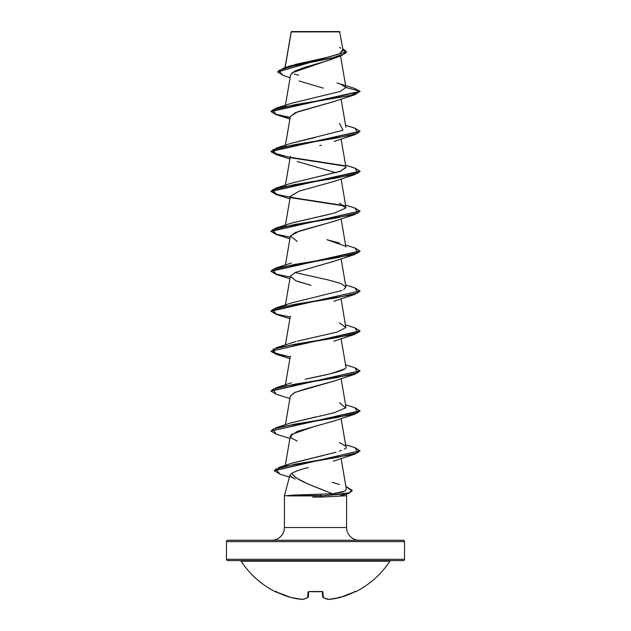 <?xml version="1.0" encoding="UTF-8"?>
<svg xmlns="http://www.w3.org/2000/svg" width="631" height="631" viewBox="0 0 631 631"><rect width="100%" height="100%" fill="white"/><g stroke="black" fill="none" stroke-linecap="round" stroke-linejoin="round"><path stroke-width="0.95" d="M275.786 591.657L275.337 591.744A89.026 89.026 0 0 1 241.121 561.211A1.333 1.333 0 0 0 240.009 560.612A1.333 1.333 0 0 1 241.121 561.211L389.879 561.211A1.333 1.333 0 0 1 390.991 560.612A1.333 1.333 0 0 0 389.879 561.211A89.026 89.026 0 0 1 355.663 591.744A0.67 0.67 0 0 1 355.04 591.736A0.67 0.67 0 0 0 355.663 591.744A89.026 89.026 0 0 0 389.879 561.211L241.121 561.211A89.026 89.026 0 0 0 275.337 591.744L291.151 597.557A88.553 81.502 -77.1 0 0 302.628 599.434A88.553 33.758 -84.6 0 0 307.557 597.557L308.038 592.036L309.387 591.547L322.551 591.657L323.443 597.557A88.553 33.758 84.6 0 0 328.372 599.434A88.553 81.502 77.1 0 0 339.849 597.557L355.214 591.657M321.613 591.618L309.387 591.547L322.236 591.492M227.815 560.612L403.185 560.612A1.333 1.333 0 0 0 404.526 559.279L226.474 559.279A1.333 1.333 0 0 0 227.815 560.612A1.333 1.333 0 0 1 226.474 559.279L404.526 559.279L404.526 541.595A1.333 1.333 0 0 0 403.185 540.262L227.815 540.262A1.333 1.333 0 0 0 226.474 541.595L404.526 541.595L226.474 541.595L226.474 559.279L226.474 541.595A1.333 1.333 0 0 1 227.815 540.262L403.185 540.262A1.333 1.333 0 0 1 404.526 541.595L404.526 559.279A1.333 1.333 0 0 1 403.185 560.612L227.815 560.612M335.25 31.873L291.23 31.929L285.157 67.556L291.23 31.929L339.92 31.881L291.199 31.763M359.307 540.262A12.715 12.715 0 0 1 346.593 527.548L346.593 495.753L320.706 497.118L346.593 495.753L346.593 527.548A12.715 12.715 0 0 0 359.307 540.262M284.407 527.548A12.715 12.715 0 0 1 271.693 540.262A12.715 12.715 0 0 0 284.407 527.548L346.593 527.548L284.407 527.548L284.407 495.753L287.72 495.753L284.407 495.753L289.921 475.159L284.407 495.753L284.407 527.548M308.378 467.618C301.523 469.133 296.049 471.002 291.956 473.218C294.716 480.065 315.595 486.911 332.458 493.757L293.439 495.09L332.458 493.757L307.841 483.93L297.635 478.692C294.44 476.531 292.547 474.709 291.956 473.218L289.921 475.159L291.593 477.517M332.592 58.967L329.847 59.977M328.585 60.395L303.968 67.596L294.535 71.2L290.646 74.797L285.291 106.008M334.241 101.449L297.698 111.774L290.339 116.49L285.291 145.942M334.051 141.447L354.78 134.663L294.567 144.649L272.923 149.642L276.212 154.627L270.991 151.519L359.993 131.382L354.78 134.663M321.368 145.217L319.736 145.643M302.091 190.215L299.378 191.067L290.347 196.359L285.291 225.811M334.256 221.244L295.229 232.531L290.339 236.294L285.417 265.012M334.225 261.195L295.221 272.466L290.347 276.228L295.821 280.779L310.98 285.338L297.169 281.3M334.028 381.061L305.53 388.909L294.567 392.561L290.339 396.031L285.417 424.75M334.249 420.916L297.398 431.344L290.347 435.958L285.291 465.394M333.286 461.198L333.886 460.985M344.51 491.281L332.458 493.757L342.83 491.991L345.512 490.602L346.316 488.962L341.095 458.469M291.435 463.343L323.703 455.377M341.481 450.408L339.47 451.141M291.025 422.904L316.021 416.862M345.244 408.36L345.922 406.758L341.095 378.6M285.598 385.817L286.04 385.399M305.12 379.247C328.814 374.38 348.793 370.152 345.859 366.564M291.404 342.909L294.078 342.065M295.726 341.6L276.22 347.744L336.433 337.759L358.077 332.766L354.78 327.773L360.009 330.889L270.991 351.191L360.009 331.22L354.788 334.335L294.567 344.313L272.923 349.306L276.22 354.299L270.991 351.191M345.827 327.67L341.095 298.731M285.598 305.948L286.04 305.538M343.666 289.661L345.922 286.955L340.566 283.351L327.355 279.738L295.079 272.529M345.528 246.193L326.968 239.725L339.517 243.045M291.199 223.177L329.13 214.351M291.183 183.242L340.677 171.175L345.922 167.152L341.095 138.994M291.191 143.308L315.342 137.463M285.228 106.355L285.078 107.254L285.598 106.284M291.206 103.366L340.212 91.479L345.946 87.512L340.409 83.978L337.057 82.992M295.213 64.449L327.11 57.445L339.131 53.935L343.106 50.433L339.581 31.55L291.419 31.55M291.214 31.834L295.482 31.842M277.672 72.013L346.608 51.789L277.672 72.013L282.972 75.373L278.705 70.514L294.472 65.663L340.898 55.962L291.972 72.841M299.047 80.981L323.269 88.127M340.898 55.962L346.593 51.955M340.409 83.978L354.496 88.356L360.009 91.282L354.78 94.729L294.567 104.714L272.923 109.707L276.22 114.7L290.134 117.713L276.062 114.653L270.991 111.584L360.009 91.613L354.472 88.356M346.608 51.789L342.783 48.579L345.559 53.422L331.023 58.257L283.934 67.935L277.679 71.847M291.112 32.268L291.191 31.779M283.934 67.935L290.859 65.727L325.967 57.705L339.683 53.698L342.767 49.691M340.827 48.161L339.439 47.475M345.946 87.512L360.009 91.282L345.946 87.512L340.283 91.456L291.483 103.279L276.212 108.138L350.584 95.502L360.009 91.282L270.991 111.253L276.212 108.138M298.542 75.105L294.141 74.048M346.593 495.753L346.23 494.388M352.193 490.539L348.115 493.56L321.455 495.919L320.706 497.118L321.455 495.919L348.88 493.316L352.201 490.374L348.88 492.977L321.455 495.919L287.72 495.919L321.455 495.919L347.468 493.403L351.877 491.226L346.664 486.872L352.201 490.374M340.235 495.753L348.115 493.56M295.095 479.047L289.905 475.742M289.921 475.159L291.956 473.218M297.169 441.037L291.238 437.961L291.199 434.554L313.568 426.737L333.831 421.066L354.788 414.196L294.567 424.182L272.923 429.175L276.212 434.167L270.991 431.052L360.009 411.089L354.788 414.196M290.331 396.102L295.008 392.356L333.831 381.14L354.78 374.27L294.567 384.247L272.923 389.24L276.22 394.233L289.905 398.563M290.331 276.275L295.316 272.426L333.831 261.337L354.788 254.467L294.567 264.444L272.923 269.437L276.22 274.43L270.991 271.322L360.009 251.351L354.788 254.467M297.169 241.365L290.41 236.018L299.638 230.914L333.831 221.402L354.78 214.532L294.567 224.518L272.923 229.503L276.212 234.495L270.991 231.388L359.993 211.251L354.78 214.532M290.331 196.422L299.378 191.067L333.831 181.468L354.788 174.598L294.567 184.583L272.923 189.576L276.22 194.561L289.905 198.899M335.921 172.697L297.169 161.504M290.323 116.593L295.284 112.704L333.831 101.599L354.78 94.729M290.654 157.742L345.402 166.182L290.654 157.742M276.236 194.569L270.991 191.453L360.009 171.482L354.788 174.598M290.654 197.669L345.402 206.116L290.654 197.669M359.993 291.12L354.78 294.401L294.567 304.379L272.923 309.371L276.22 314.364L270.991 311.257L360.009 290.954L270.991 310.917L276.22 307.81L336.433 297.824L358.077 292.831L354.788 287.846L360.009 290.954M276.236 394.241L270.991 391.125L359.993 370.989L354.78 374.27M359.993 450.857L354.78 454.139L295.158 464.164L275.621 469.18L280.093 474.197L289.4 477.123M271.007 111.419L276.354 114.408L290.189 117.39L276.354 114.408L271.007 111.419M344.968 165.764L287.91 156.922L271.929 152.497L276.22 148.072L336.433 138.086L358.077 133.102L354.78 128.109L360.009 131.216L270.991 151.188L276.078 154.256L290.189 157.324M354.764 168.035L360.009 171.151L270.991 191.122L276.212 188.006L336.433 178.021L358.077 173.036L354.78 168.043L345.583 165.18M290.457 197.306L344.968 205.698L297.737 198.497L278.594 194.892L271.007 191.288L276.354 194.269L290.189 197.258M354.764 207.97L360.009 211.085L270.991 231.056L276.22 227.941L336.433 217.955L358.077 212.962L354.788 207.978L345.583 205.107M271.007 231.222L276.354 234.204L290.189 237.193L276.354 234.204L271.007 231.222M354.764 247.904L360.009 251.02L270.991 270.991L276.212 267.875L336.433 257.89L358.077 252.897L354.78 247.904L345.583 245.041M271.007 271.156L276.354 274.138L290.189 277.127L276.354 274.138L271.007 271.156M271.007 311.091L276.354 314.072L290.189 317.062L276.354 314.072L271.007 311.091M271.007 351.017L276.354 354.007L290.189 356.996L272.245 352.366L276.22 347.744M354.764 367.707L360.009 370.823L271.007 390.952L276.22 387.679L336.433 377.693L358.077 372.7L354.788 367.707L345.583 364.844M271.007 430.886L276.22 427.613L336.433 417.627L358.077 412.635L354.78 407.642L360.009 410.757L270.991 431.052M354.764 447.576L360.009 450.692L274.343 470.6L279.549 467.224L337.23 457.404L358.242 452.49L354.788 447.576L345.583 444.713M280.117 474.197L274.327 470.773L360.009 450.692M339.517 123.242L343.004 130.262L291.483 143.213L276.22 148.072M345.922 167.641L339.738 171.514L291.483 183.14L276.212 188.006M339.517 203.111L345.717 208.104L334.209 213.097L291.483 223.082L276.22 227.941M342.002 290.457L291.483 302.943L276.22 307.81M339.517 322.914L345.898 327.481L337.222 332.056L297.233 341.19M344.581 368.961L330.612 373.733L308.512 378.505M339.517 402.783L345.717 407.776L334.209 412.761L291.483 422.746L276.22 427.613M339.383 442.67C346.514 446.03 348.154 448.144 344.321 449.004M336.102 452.198L291.901 463.186L279.549 467.224M286.892 465.386L286.19 465.875M332.143 482.305L339.336 484.427M346.316 488.962L345.512 490.602M320.643 494.278L321.455 495.58L287.657 495.58L321.455 495.58L320.643 494.278M312.653 497.054L320.706 497.118M293.439 495.09L287.657 495.58M355.584 591.547A0.67 0.663 157.5 0 1 355.324 591.618A0.67 0.663 -22.5 0 0 355.584 591.547L354.377 592.036A89.026 88.687 180 0 1 339.849 597.557A88.553 81.502 -102.9 0 1 328.372 599.434L328.144 599.434A0.67 0.615 101.4 0 0 328.309 599.442L323.056 597.494L322.26 591.681L322.717 596.973A0.67 0.639 -5 0 0 323.443 597.557A0.67 0.599 119.2 0 1 323.056 597.494L322.962 592.036A0.67 0.599 175 0 1 322.299 591.704A0.67 0.599 -5 0 0 322.962 592.036L321.613 591.547A88.774 82.014 180 0 1 309.387 591.547L308.038 592.036A0.67 0.599 5 0 0 308.701 591.704A0.67 0.599 -175 0 1 308.038 592.036L307.557 597.557A0.67 0.639 5 0 0 308.283 596.973L308.74 591.681L308.283 596.973L307.557 597.557L308.228 596.973M339.801 597.565L339.667 596.973L339.849 597.557L354.37 592.036L355.371 591.602L354.661 591.208M339.849 597.557L339.407 596.973L339.825 597.565L328.333 599.45M308.74 591.681L308.283 596.973L307.557 597.557A88.553 33.758 95.4 0 1 302.628 599.434L302.628 599.434A88.553 81.502 102.9 0 1 291.151 597.557A89.026 88.687 180 0 1 276.623 592.036L275.676 591.61A0.67 0.663 -157.5 0 1 275.416 591.547L276.63 592.036L275.629 591.602L276.339 591.208L275.629 591.602L276.63 592.036L291.199 597.565M328.136 599.434A0.67 0.615 -78.6 0 0 328.372 599.434L327.663 598.843L328.372 599.434A88.553 33.758 -95.4 0 1 323.443 597.557L322.772 596.973L323.443 597.557M291.151 597.557L302.667 599.45L307.944 597.494A0.67 0.599 -119.2 0 1 307.557 597.557M291.167 31.826L285.031 67.596M340.566 56.072L345.93 87.307M341.095 99.059L345.922 127.225M290.347 156.425L285.291 185.877M341.095 178.928L345.922 207.094M341.095 218.862L345.922 247.021M341.095 258.797L345.922 286.955M290.347 276.228L285.417 304.947M290.347 316.155L285.417 344.881M341.095 338.666L345.922 366.824M290.347 356.089L285.417 384.815M341.095 418.534L345.93 446.693M290.142 77.747L282.964 75.373M289.905 438.498L276.212 434.167M289.905 358.629L276.22 354.299M333.831 341.205L354.788 334.335M289.905 318.702L276.22 314.364M333.831 301.271L354.78 294.401M289.905 278.768L276.22 274.43M289.905 238.833L276.212 234.495M289.905 158.965L276.212 154.627M289.905 119.03L276.22 114.7M354.78 454.139L333.823 461.009M345.583 125.246L354.78 128.109M291.49 263.009L276.212 267.875M345.583 284.975L354.788 287.846M345.583 324.91L354.78 327.773M291.483 382.812L276.22 387.679M345.583 404.779L354.78 407.642M345.93 486.635L346.664 486.872M323.056 597.494L322.717 596.973M296.507 598.661L291.617 597.667M275.337 591.744L276.26 591.405"/></g></svg>
